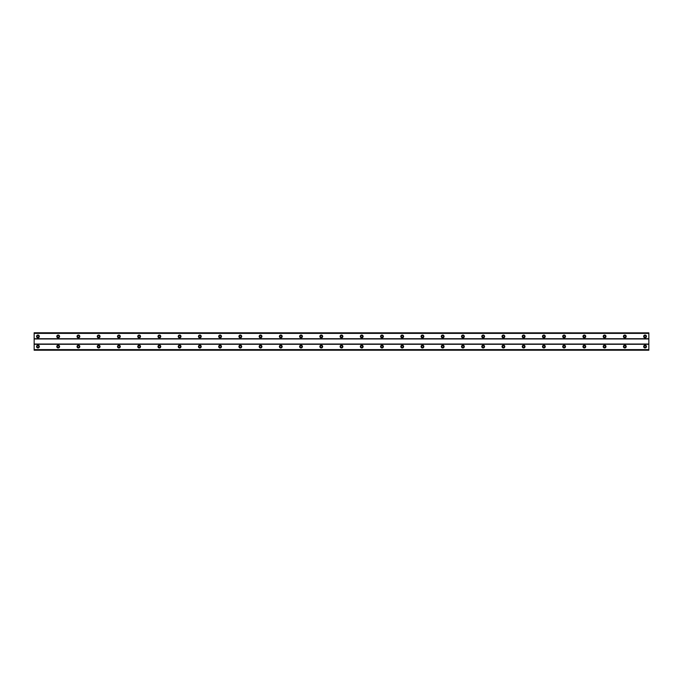 <?xml version="1.0" encoding="UTF-8"?>
<svg xmlns="http://www.w3.org/2000/svg" width="683" height="683" viewBox="0 0 683 683"><rect width="100%" height="100%" fill="white"/><g stroke="black" fill="none" stroke-linecap="round" stroke-linejoin="round"><path stroke-width="1.02" d="M37.941 337.325A0.888 0.888 0 0 1 37.061 336.437A0.888 0.888 0 0 1 37.941 335.558A0.888 0.888 0 0 1 38.829 336.437A0.888 0.888 0 0 1 37.941 337.325M645.059 337.325A0.888 0.888 0 0 1 644.171 336.437A0.888 0.888 0 0 1 645.059 335.558A0.888 0.888 0 0 1 645.939 336.437A0.888 0.888 0 0 1 645.059 337.325M624.817 337.325A0.888 0.888 0 0 1 623.929 336.437A0.888 0.888 0 0 1 624.817 335.558A0.888 0.888 0 0 1 625.705 336.437A0.888 0.888 0 0 1 624.817 337.325M604.583 337.325A0.888 0.888 0 0 1 603.695 336.437A0.888 0.888 0 0 1 604.583 335.558A0.888 0.888 0 0 1 605.471 336.437A0.888 0.888 0 0 1 604.583 337.325M584.341 337.325A0.888 0.888 0 0 1 583.461 336.437A0.888 0.888 0 0 1 584.341 335.558A0.888 0.888 0 0 1 585.229 336.437A0.888 0.888 0 0 1 584.341 337.325M564.107 337.325A0.888 0.888 0 0 1 563.219 336.437A0.888 0.888 0 0 1 564.107 335.558A0.888 0.888 0 0 1 564.995 336.437A0.888 0.888 0 0 1 564.107 337.325M543.873 337.325A0.888 0.888 0 0 1 542.985 336.437A0.888 0.888 0 0 1 543.873 335.558A0.888 0.888 0 0 1 544.752 336.437A0.888 0.888 0 0 1 543.873 337.325M523.63 337.325A0.888 0.888 0 0 1 522.751 336.437A0.888 0.888 0 0 1 523.63 335.558A0.888 0.888 0 0 1 524.518 336.437A0.888 0.888 0 0 1 523.63 337.325M503.397 337.325A0.888 0.888 0 0 1 502.509 336.437A0.888 0.888 0 0 1 503.397 335.558A0.888 0.888 0 0 1 504.285 336.437A0.888 0.888 0 0 1 503.397 337.325M483.163 337.325A0.888 0.888 0 0 1 482.275 336.437A0.888 0.888 0 0 1 483.163 335.558A0.888 0.888 0 0 1 484.042 336.437A0.888 0.888 0 0 1 483.163 337.325M462.92 337.325A0.888 0.888 0 0 1 462.041 336.437A0.888 0.888 0 0 1 462.92 335.558A0.888 0.888 0 0 1 463.808 336.437A0.888 0.888 0 0 1 462.92 337.325M442.686 337.325A0.888 0.888 0 0 1 441.799 336.437A0.888 0.888 0 0 1 442.686 335.558A0.888 0.888 0 0 1 443.574 336.437A0.888 0.888 0 0 1 442.686 337.325M422.444 337.325A0.888 0.888 0 0 1 421.565 336.437A0.888 0.888 0 0 1 422.444 335.558A0.888 0.888 0 0 1 423.332 336.437A0.888 0.888 0 0 1 422.444 337.325M402.21 337.325A0.888 0.888 0 0 1 401.322 336.437A0.888 0.888 0 0 1 402.21 335.558A0.888 0.888 0 0 1 403.098 336.437A0.888 0.888 0 0 1 402.21 337.325M381.976 337.325A0.888 0.888 0 0 1 381.088 336.437A0.888 0.888 0 0 1 381.976 335.558A0.888 0.888 0 0 1 382.856 336.437A0.888 0.888 0 0 1 381.976 337.325M361.734 337.325A0.888 0.888 0 0 1 360.855 336.437A0.888 0.888 0 0 1 361.734 335.558A0.888 0.888 0 0 1 362.622 336.437A0.888 0.888 0 0 1 361.734 337.325M341.5 337.325A0.888 0.888 0 0 1 340.612 336.437A0.888 0.888 0 0 1 341.5 335.558A0.888 0.888 0 0 1 342.388 336.437A0.888 0.888 0 0 1 341.5 337.325M321.266 337.325A0.888 0.888 0 0 1 320.378 336.437A0.888 0.888 0 0 1 321.266 335.558A0.888 0.888 0 0 1 322.145 336.437A0.888 0.888 0 0 1 321.266 337.325M301.024 337.325A0.888 0.888 0 0 1 300.144 336.437A0.888 0.888 0 0 1 301.024 335.558A0.888 0.888 0 0 1 301.912 336.437A0.888 0.888 0 0 1 301.024 337.325M280.79 337.325A0.888 0.888 0 0 1 279.902 336.437A0.888 0.888 0 0 1 280.79 335.558A0.888 0.888 0 0 1 281.678 336.437A0.888 0.888 0 0 1 280.79 337.325M260.556 337.325A0.888 0.888 0 0 1 259.668 336.437A0.888 0.888 0 0 1 260.556 335.558A0.888 0.888 0 0 1 261.435 336.437A0.888 0.888 0 0 1 260.556 337.325M240.314 337.325A0.888 0.888 0 0 1 239.426 336.437A0.888 0.888 0 0 1 240.314 335.558A0.888 0.888 0 0 1 241.201 336.437A0.888 0.888 0 0 1 240.314 337.325M220.08 337.325A0.888 0.888 0 0 1 219.192 336.437A0.888 0.888 0 0 1 220.08 335.558A0.888 0.888 0 0 1 220.959 336.437A0.888 0.888 0 0 1 220.08 337.325M199.837 337.325A0.888 0.888 0 0 1 198.958 336.437A0.888 0.888 0 0 1 199.837 335.558A0.888 0.888 0 0 1 200.725 336.437A0.888 0.888 0 0 1 199.837 337.325M179.603 337.325A0.888 0.888 0 0 1 178.715 336.437A0.888 0.888 0 0 1 179.603 335.558A0.888 0.888 0 0 1 180.491 336.437A0.888 0.888 0 0 1 179.603 337.325M159.37 337.325A0.888 0.888 0 0 1 158.482 336.437A0.888 0.888 0 0 1 159.37 335.558A0.888 0.888 0 0 1 160.249 336.437A0.888 0.888 0 0 1 159.37 337.325M139.127 337.325A0.888 0.888 0 0 1 138.248 336.437A0.888 0.888 0 0 1 139.127 335.558A0.888 0.888 0 0 1 140.015 336.437A0.888 0.888 0 0 1 139.127 337.325M118.893 337.325A0.888 0.888 0 0 1 118.005 336.437A0.888 0.888 0 0 1 118.893 335.558A0.888 0.888 0 0 1 119.781 336.437A0.888 0.888 0 0 1 118.893 337.325M98.659 337.325A0.888 0.888 0 0 1 97.771 336.437A0.888 0.888 0 0 1 98.659 335.558A0.888 0.888 0 0 1 99.539 336.437A0.888 0.888 0 0 1 98.659 337.325M78.417 337.325A0.888 0.888 0 0 1 77.529 336.437A0.888 0.888 0 0 1 78.417 335.558A0.888 0.888 0 0 1 79.305 336.437A0.888 0.888 0 0 1 78.417 337.325M58.183 337.325A0.888 0.888 0 0 1 57.295 336.437A0.888 0.888 0 0 1 58.183 335.558A0.888 0.888 0 0 1 59.071 336.437A0.888 0.888 0 0 1 58.183 337.325M37.941 345.171A1.392 1.392 0 0 0 36.549 346.563A1.392 1.392 0 0 0 37.941 347.954A1.392 1.392 0 0 0 39.332 346.563A1.392 1.392 0 0 0 37.941 345.171M645.059 345.171A1.392 1.392 0 0 0 643.668 346.563A1.392 1.392 0 0 0 645.059 347.954A1.392 1.392 0 0 0 646.451 346.563A1.392 1.392 0 0 0 645.059 345.171M624.817 345.171A1.392 1.392 0 0 0 623.425 346.563A1.392 1.392 0 0 0 624.817 347.954A1.392 1.392 0 0 0 626.209 346.563A1.392 1.392 0 0 0 624.817 345.171M604.583 345.171A1.392 1.392 0 0 0 603.191 346.563A1.392 1.392 0 0 0 604.583 347.954A1.392 1.392 0 0 0 605.975 346.563A1.392 1.392 0 0 0 604.583 345.171M584.341 345.171A1.392 1.392 0 0 0 582.949 346.563A1.392 1.392 0 0 0 584.341 347.954A1.392 1.392 0 0 0 585.732 346.563A1.392 1.392 0 0 0 584.341 345.171M564.107 345.171A1.392 1.392 0 0 0 562.715 346.563A1.392 1.392 0 0 0 564.107 347.954A1.392 1.392 0 0 0 565.498 346.563A1.392 1.392 0 0 0 564.107 345.171M543.873 345.171A1.392 1.392 0 0 0 542.481 346.563A1.392 1.392 0 0 0 543.873 347.954A1.392 1.392 0 0 0 545.265 346.563A1.392 1.392 0 0 0 543.873 345.171M523.63 345.171A1.392 1.392 0 0 0 522.239 346.563A1.392 1.392 0 0 0 523.63 347.954A1.392 1.392 0 0 0 525.022 346.563A1.392 1.392 0 0 0 523.63 345.171M503.397 345.171A1.392 1.392 0 0 0 502.005 346.563A1.392 1.392 0 0 0 503.397 347.954A1.392 1.392 0 0 0 504.788 346.563A1.392 1.392 0 0 0 503.397 345.171M483.163 345.171A1.392 1.392 0 0 0 481.771 346.563A1.392 1.392 0 0 0 483.163 347.954A1.392 1.392 0 0 0 484.554 346.563A1.392 1.392 0 0 0 483.163 345.171M462.92 345.171A1.392 1.392 0 0 0 461.529 346.563A1.392 1.392 0 0 0 462.92 347.954A1.392 1.392 0 0 0 464.312 346.563A1.392 1.392 0 0 0 462.92 345.171M442.686 345.171A1.392 1.392 0 0 0 441.295 346.563A1.392 1.392 0 0 0 442.686 347.954A1.392 1.392 0 0 0 444.078 346.563A1.392 1.392 0 0 0 442.686 345.171M422.444 345.171A1.392 1.392 0 0 0 421.061 346.563A1.392 1.392 0 0 0 422.444 347.954A1.392 1.392 0 0 0 423.836 346.563A1.392 1.392 0 0 0 422.444 345.171M402.21 345.171A1.392 1.392 0 0 0 400.819 346.563A1.392 1.392 0 0 0 402.21 347.954A1.392 1.392 0 0 0 403.602 346.563A1.392 1.392 0 0 0 402.21 345.171M381.976 345.171A1.392 1.392 0 0 0 380.585 346.563A1.392 1.392 0 0 0 381.976 347.954A1.392 1.392 0 0 0 383.368 346.563A1.392 1.392 0 0 0 381.976 345.171M361.734 345.171A1.392 1.392 0 0 0 360.342 346.563A1.392 1.392 0 0 0 361.734 347.954A1.392 1.392 0 0 0 363.125 346.563A1.392 1.392 0 0 0 361.734 345.171M341.5 345.171A1.392 1.392 0 0 0 340.108 346.563A1.392 1.392 0 0 0 341.5 347.954A1.392 1.392 0 0 0 342.892 346.563A1.392 1.392 0 0 0 341.5 345.171M321.266 345.171A1.392 1.392 0 0 0 319.875 346.563A1.392 1.392 0 0 0 321.266 347.954A1.392 1.392 0 0 0 322.658 346.563A1.392 1.392 0 0 0 321.266 345.171M301.024 345.171A1.392 1.392 0 0 0 299.632 346.563A1.392 1.392 0 0 0 301.024 347.954A1.392 1.392 0 0 0 302.415 346.563A1.392 1.392 0 0 0 301.024 345.171M280.79 345.171A1.392 1.392 0 0 0 279.398 346.563A1.392 1.392 0 0 0 280.79 347.954A1.392 1.392 0 0 0 282.181 346.563A1.392 1.392 0 0 0 280.79 345.171M260.556 345.171A1.392 1.392 0 0 0 259.164 346.563A1.392 1.392 0 0 0 260.556 347.954A1.392 1.392 0 0 0 261.939 346.563A1.392 1.392 0 0 0 260.556 345.171M240.314 345.171A1.392 1.392 0 0 0 238.922 346.563A1.392 1.392 0 0 0 240.314 347.954A1.392 1.392 0 0 0 241.705 346.563A1.392 1.392 0 0 0 240.314 345.171M220.08 345.171A1.392 1.392 0 0 0 218.688 346.563A1.392 1.392 0 0 0 220.08 347.954A1.392 1.392 0 0 0 221.471 346.563A1.392 1.392 0 0 0 220.08 345.171M199.837 345.171A1.392 1.392 0 0 0 198.446 346.563A1.392 1.392 0 0 0 199.837 347.954A1.392 1.392 0 0 0 201.229 346.563A1.392 1.392 0 0 0 199.837 345.171M179.603 345.171A1.392 1.392 0 0 0 178.212 346.563A1.392 1.392 0 0 0 179.603 347.954A1.392 1.392 0 0 0 180.995 346.563A1.392 1.392 0 0 0 179.603 345.171M159.37 345.171A1.392 1.392 0 0 0 157.978 346.563A1.392 1.392 0 0 0 159.37 347.954A1.392 1.392 0 0 0 160.761 346.563A1.392 1.392 0 0 0 159.37 345.171M139.127 345.171A1.392 1.392 0 0 0 137.735 346.563A1.392 1.392 0 0 0 139.127 347.954A1.392 1.392 0 0 0 140.519 346.563A1.392 1.392 0 0 0 139.127 345.171M118.893 345.171A1.392 1.392 0 0 0 117.502 346.563A1.392 1.392 0 0 0 118.893 347.954A1.392 1.392 0 0 0 120.285 346.563A1.392 1.392 0 0 0 118.893 345.171M98.659 345.171A1.392 1.392 0 0 0 97.268 346.563A1.392 1.392 0 0 0 98.659 347.954A1.392 1.392 0 0 0 100.051 346.563A1.392 1.392 0 0 0 98.659 345.171M78.417 345.171A1.392 1.392 0 0 0 77.025 346.563A1.392 1.392 0 0 0 78.417 347.954A1.392 1.392 0 0 0 79.809 346.563A1.392 1.392 0 0 0 78.417 345.171M58.183 345.171A1.392 1.392 0 0 0 56.791 346.563A1.392 1.392 0 0 0 58.183 347.954A1.392 1.392 0 0 0 59.575 346.563A1.392 1.392 0 0 0 58.183 345.171M37.941 335.046A1.392 1.392 0 0 0 36.549 336.437A1.392 1.392 0 0 0 37.941 337.829A1.392 1.392 0 0 0 39.332 336.437A1.392 1.392 0 0 0 37.941 335.046M645.059 335.046A1.392 1.392 0 0 0 643.668 336.437A1.392 1.392 0 0 0 645.059 337.829A1.392 1.392 0 0 0 646.451 336.437A1.392 1.392 0 0 0 645.059 335.046M624.817 335.046A1.392 1.392 0 0 0 623.425 336.437A1.392 1.392 0 0 0 624.817 337.829A1.392 1.392 0 0 0 626.209 336.437A1.392 1.392 0 0 0 624.817 335.046M604.583 335.046A1.392 1.392 0 0 0 603.191 336.437A1.392 1.392 0 0 0 604.583 337.829A1.392 1.392 0 0 0 605.975 336.437A1.392 1.392 0 0 0 604.583 335.046M584.341 335.046A1.392 1.392 0 0 0 582.949 336.437A1.392 1.392 0 0 0 584.341 337.829A1.392 1.392 0 0 0 585.732 336.437A1.392 1.392 0 0 0 584.341 335.046M564.107 335.046A1.392 1.392 0 0 0 562.715 336.437A1.392 1.392 0 0 0 564.107 337.829A1.392 1.392 0 0 0 565.498 336.437A1.392 1.392 0 0 0 564.107 335.046M543.873 335.046A1.392 1.392 0 0 0 542.481 336.437A1.392 1.392 0 0 0 543.873 337.829A1.392 1.392 0 0 0 545.265 336.437A1.392 1.392 0 0 0 543.873 335.046M523.63 335.046A1.392 1.392 0 0 0 522.239 336.437A1.392 1.392 0 0 0 523.63 337.829A1.392 1.392 0 0 0 525.022 336.437A1.392 1.392 0 0 0 523.63 335.046M503.397 335.046A1.392 1.392 0 0 0 502.005 336.437A1.392 1.392 0 0 0 503.397 337.829A1.392 1.392 0 0 0 504.788 336.437A1.392 1.392 0 0 0 503.397 335.046M483.163 335.046A1.392 1.392 0 0 0 481.771 336.437A1.392 1.392 0 0 0 483.163 337.829A1.392 1.392 0 0 0 484.554 336.437A1.392 1.392 0 0 0 483.163 335.046M462.92 335.046A1.392 1.392 0 0 0 461.529 336.437A1.392 1.392 0 0 0 462.92 337.829A1.392 1.392 0 0 0 464.312 336.437A1.392 1.392 0 0 0 462.92 335.046M442.686 335.046A1.392 1.392 0 0 0 441.295 336.437A1.392 1.392 0 0 0 442.686 337.829A1.392 1.392 0 0 0 444.078 336.437A1.392 1.392 0 0 0 442.686 335.046M422.444 335.046A1.392 1.392 0 0 0 421.061 336.437A1.392 1.392 0 0 0 422.444 337.829A1.392 1.392 0 0 0 423.836 336.437A1.392 1.392 0 0 0 422.444 335.046M402.21 335.046A1.392 1.392 0 0 0 400.819 336.437A1.392 1.392 0 0 0 402.21 337.829A1.392 1.392 0 0 0 403.602 336.437A1.392 1.392 0 0 0 402.21 335.046M381.976 335.046A1.392 1.392 0 0 0 380.585 336.437A1.392 1.392 0 0 0 381.976 337.829A1.392 1.392 0 0 0 383.368 336.437A1.392 1.392 0 0 0 381.976 335.046M361.734 335.046A1.392 1.392 0 0 0 360.342 336.437A1.392 1.392 0 0 0 361.734 337.829A1.392 1.392 0 0 0 363.125 336.437A1.392 1.392 0 0 0 361.734 335.046M341.5 335.046A1.392 1.392 0 0 0 340.108 336.437A1.392 1.392 0 0 0 341.5 337.829A1.392 1.392 0 0 0 342.892 336.437A1.392 1.392 0 0 0 341.5 335.046M321.266 335.046A1.392 1.392 0 0 0 319.875 336.437A1.392 1.392 0 0 0 321.266 337.829A1.392 1.392 0 0 0 322.658 336.437A1.392 1.392 0 0 0 321.266 335.046M301.024 335.046A1.392 1.392 0 0 0 299.632 336.437A1.392 1.392 0 0 0 301.024 337.829A1.392 1.392 0 0 0 302.415 336.437A1.392 1.392 0 0 0 301.024 335.046M280.79 335.046A1.392 1.392 0 0 0 279.398 336.437A1.392 1.392 0 0 0 280.79 337.829A1.392 1.392 0 0 0 282.181 336.437A1.392 1.392 0 0 0 280.79 335.046M260.556 335.046A1.392 1.392 0 0 0 259.164 336.437A1.392 1.392 0 0 0 260.556 337.829A1.392 1.392 0 0 0 261.939 336.437A1.392 1.392 0 0 0 260.556 335.046M240.314 335.046A1.392 1.392 0 0 0 238.922 336.437A1.392 1.392 0 0 0 240.314 337.829A1.392 1.392 0 0 0 241.705 336.437A1.392 1.392 0 0 0 240.314 335.046M220.08 335.046A1.392 1.392 0 0 0 218.688 336.437A1.392 1.392 0 0 0 220.08 337.829A1.392 1.392 0 0 0 221.471 336.437A1.392 1.392 0 0 0 220.08 335.046M199.837 335.046A1.392 1.392 0 0 0 198.446 336.437A1.392 1.392 0 0 0 199.837 337.829A1.392 1.392 0 0 0 201.229 336.437A1.392 1.392 0 0 0 199.837 335.046M179.603 335.046A1.392 1.392 0 0 0 178.212 336.437A1.392 1.392 0 0 0 179.603 337.829A1.392 1.392 0 0 0 180.995 336.437A1.392 1.392 0 0 0 179.603 335.046M159.37 335.046A1.392 1.392 0 0 0 157.978 336.437A1.392 1.392 0 0 0 159.37 337.829A1.392 1.392 0 0 0 160.761 336.437A1.392 1.392 0 0 0 159.37 335.046M139.127 335.046A1.392 1.392 0 0 0 137.735 336.437A1.392 1.392 0 0 0 139.127 337.829A1.392 1.392 0 0 0 140.519 336.437A1.392 1.392 0 0 0 139.127 335.046M118.893 335.046A1.392 1.392 0 0 0 117.502 336.437A1.392 1.392 0 0 0 118.893 337.829A1.392 1.392 0 0 0 120.285 336.437A1.392 1.392 0 0 0 118.893 335.046M98.659 335.046A1.392 1.392 0 0 0 97.268 336.437A1.392 1.392 0 0 0 98.659 337.829A1.392 1.392 0 0 0 100.051 336.437A1.392 1.392 0 0 0 98.659 335.046M78.417 335.046A1.392 1.392 0 0 0 77.025 336.437A1.392 1.392 0 0 0 78.417 337.829A1.392 1.392 0 0 0 79.809 336.437A1.392 1.392 0 0 0 78.417 335.046M58.183 335.046A1.392 1.392 0 0 0 56.791 336.437A1.392 1.392 0 0 0 58.183 337.829A1.392 1.392 0 0 0 59.575 336.437A1.392 1.392 0 0 0 58.183 335.046M37.941 347.442A0.888 0.888 0 0 1 37.061 346.563A0.888 0.888 0 0 1 37.941 345.675A0.888 0.888 0 0 1 38.829 346.563A0.888 0.888 0 0 1 37.941 347.442M645.059 347.442A0.888 0.888 0 0 1 644.171 346.563A0.888 0.888 0 0 1 645.059 345.675A0.888 0.888 0 0 1 645.939 346.563A0.888 0.888 0 0 1 645.059 347.442M624.817 347.442A0.888 0.888 0 0 1 623.929 346.563A0.888 0.888 0 0 1 624.817 345.675A0.888 0.888 0 0 1 625.705 346.563A0.888 0.888 0 0 1 624.817 347.442M604.583 347.442A0.888 0.888 0 0 1 603.695 346.563A0.888 0.888 0 0 1 604.583 345.675A0.888 0.888 0 0 1 605.471 346.563A0.888 0.888 0 0 1 604.583 347.442M584.341 347.442A0.888 0.888 0 0 1 583.461 346.563A0.888 0.888 0 0 1 584.341 345.675A0.888 0.888 0 0 1 585.229 346.563A0.888 0.888 0 0 1 584.341 347.442M564.107 347.442A0.888 0.888 0 0 1 563.219 346.563A0.888 0.888 0 0 1 564.107 345.675A0.888 0.888 0 0 1 564.995 346.563A0.888 0.888 0 0 1 564.107 347.442M543.873 347.442A0.888 0.888 0 0 1 542.985 346.563A0.888 0.888 0 0 1 543.873 345.675A0.888 0.888 0 0 1 544.752 346.563A0.888 0.888 0 0 1 543.873 347.442M523.63 347.442A0.888 0.888 0 0 1 522.751 346.563A0.888 0.888 0 0 1 523.63 345.675A0.888 0.888 0 0 1 524.518 346.563A0.888 0.888 0 0 1 523.63 347.442M503.397 347.442A0.888 0.888 0 0 1 502.509 346.563A0.888 0.888 0 0 1 503.397 345.675A0.888 0.888 0 0 1 504.285 346.563A0.888 0.888 0 0 1 503.397 347.442M483.163 347.442A0.888 0.888 0 0 1 482.275 346.563A0.888 0.888 0 0 1 483.163 345.675A0.888 0.888 0 0 1 484.042 346.563A0.888 0.888 0 0 1 483.163 347.442M462.92 347.442A0.888 0.888 0 0 1 462.041 346.563A0.888 0.888 0 0 1 462.92 345.675A0.888 0.888 0 0 1 463.808 346.563A0.888 0.888 0 0 1 462.92 347.442M442.686 347.442A0.888 0.888 0 0 1 441.799 346.563A0.888 0.888 0 0 1 442.686 345.675A0.888 0.888 0 0 1 443.574 346.563A0.888 0.888 0 0 1 442.686 347.442M422.444 347.442A0.888 0.888 0 0 1 421.565 346.563A0.888 0.888 0 0 1 422.444 345.675A0.888 0.888 0 0 1 423.332 346.563A0.888 0.888 0 0 1 422.444 347.442M402.21 347.442A0.888 0.888 0 0 1 401.322 346.563A0.888 0.888 0 0 1 402.21 345.675A0.888 0.888 0 0 1 403.098 346.563A0.888 0.888 0 0 1 402.21 347.442M381.976 347.442A0.888 0.888 0 0 1 381.088 346.563A0.888 0.888 0 0 1 381.976 345.675A0.888 0.888 0 0 1 382.856 346.563A0.888 0.888 0 0 1 381.976 347.442M361.734 347.442A0.888 0.888 0 0 1 360.855 346.563A0.888 0.888 0 0 1 361.734 345.675A0.888 0.888 0 0 1 362.622 346.563A0.888 0.888 0 0 1 361.734 347.442M341.5 347.442A0.888 0.888 0 0 1 340.612 346.563A0.888 0.888 0 0 1 341.5 345.675A0.888 0.888 0 0 1 342.388 346.563A0.888 0.888 0 0 1 341.5 347.442M321.266 347.442A0.888 0.888 0 0 1 320.378 346.563A0.888 0.888 0 0 1 321.266 345.675A0.888 0.888 0 0 1 322.145 346.563A0.888 0.888 0 0 1 321.266 347.442M301.024 347.442A0.888 0.888 0 0 1 300.144 346.563A0.888 0.888 0 0 1 301.024 345.675A0.888 0.888 0 0 1 301.912 346.563A0.888 0.888 0 0 1 301.024 347.442M280.79 347.442A0.888 0.888 0 0 1 279.902 346.563A0.888 0.888 0 0 1 280.79 345.675A0.888 0.888 0 0 1 281.678 346.563A0.888 0.888 0 0 1 280.79 347.442M260.556 347.442A0.888 0.888 0 0 1 259.668 346.563A0.888 0.888 0 0 1 260.556 345.675A0.888 0.888 0 0 1 261.435 346.563A0.888 0.888 0 0 1 260.556 347.442M240.314 347.442A0.888 0.888 0 0 1 239.426 346.563A0.888 0.888 0 0 1 240.314 345.675A0.888 0.888 0 0 1 241.201 346.563A0.888 0.888 0 0 1 240.314 347.442M220.08 347.442A0.888 0.888 0 0 1 219.192 346.563A0.888 0.888 0 0 1 220.08 345.675A0.888 0.888 0 0 1 220.959 346.563A0.888 0.888 0 0 1 220.08 347.442M199.837 347.442A0.888 0.888 0 0 1 198.958 346.563A0.888 0.888 0 0 1 199.837 345.675A0.888 0.888 0 0 1 200.725 346.563A0.888 0.888 0 0 1 199.837 347.442M179.603 347.442A0.888 0.888 0 0 1 178.715 346.563A0.888 0.888 0 0 1 179.603 345.675A0.888 0.888 0 0 1 180.491 346.563A0.888 0.888 0 0 1 179.603 347.442M159.37 347.442A0.888 0.888 0 0 1 158.482 346.563A0.888 0.888 0 0 1 159.37 345.675A0.888 0.888 0 0 1 160.249 346.563A0.888 0.888 0 0 1 159.37 347.442M139.127 347.442A0.888 0.888 0 0 1 138.248 346.563A0.888 0.888 0 0 1 139.127 345.675A0.888 0.888 0 0 1 140.015 346.563A0.888 0.888 0 0 1 139.127 347.442M118.893 347.442A0.888 0.888 0 0 1 118.005 346.563A0.888 0.888 0 0 1 118.893 345.675A0.888 0.888 0 0 1 119.781 346.563A0.888 0.888 0 0 1 118.893 347.442M98.659 347.442A0.888 0.888 0 0 1 97.771 346.563A0.888 0.888 0 0 1 98.659 345.675A0.888 0.888 0 0 1 99.539 346.563A0.888 0.888 0 0 1 98.659 347.442M78.417 347.442A0.888 0.888 0 0 1 77.529 346.563A0.888 0.888 0 0 1 78.417 345.675A0.888 0.888 0 0 1 79.305 346.563A0.888 0.888 0 0 1 78.417 347.442M58.183 347.442A0.888 0.888 0 0 1 57.295 346.563A0.888 0.888 0 0 1 58.183 345.675A0.888 0.888 0 0 1 59.071 346.563A0.888 0.888 0 0 1 58.183 347.442M34.15 350.225L34.15 349.602L648.85 349.602L648.85 350.225L34.15 350.225M34.15 332.852L648.85 332.852L34.15 332.775L34.15 349.602M648.85 332.852L648.85 349.602M648.85 350.148L34.15 350.148M34.15 344.283L648.85 344.283M648.85 344.027L34.15 344.027M34.15 338.973L648.85 338.973M648.85 338.717L34.15 338.717M34.15 333.398L648.85 333.398"/></g></svg>

